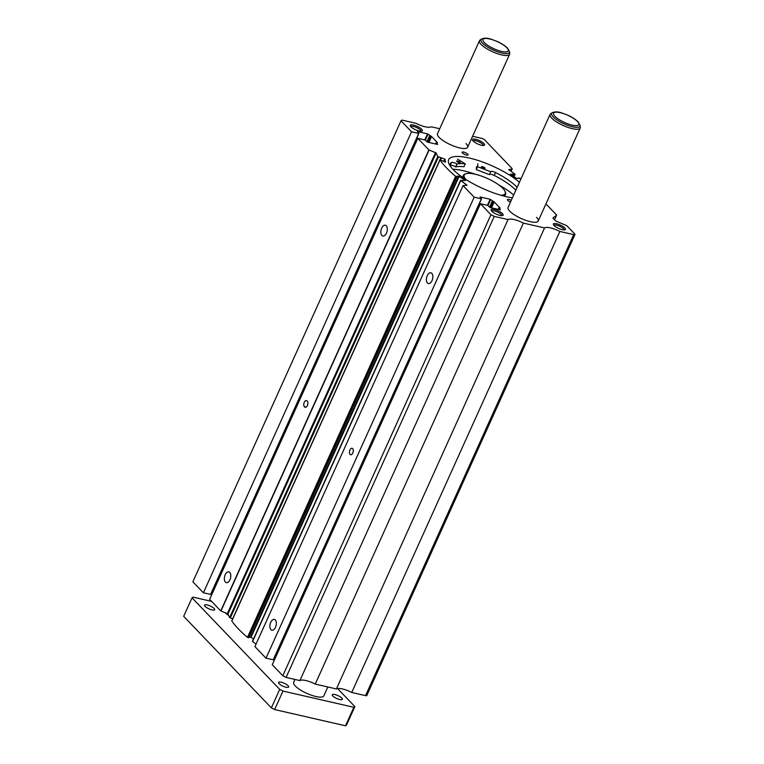 <?xml version="1.0" encoding="UTF-8"?>
<svg xmlns="http://www.w3.org/2000/svg" width="764" height="764" viewBox="0 0 764 764"><rect width="100%" height="100%" fill="white"/><g stroke="black" fill="none" stroke-linecap="round" stroke-linejoin="round"><path stroke-width="1.15" d="M520.886 179.043A105.804 30.14 24.3 0 0 520.083 178.365L518.756 177.983L518.88 178.489M472.601 136.269L481.473 138.303A2.645 0.754 24.3 0 1 484.758 139.984L511.918 168.357A2.645 0.754 24.3 0 1 512.186 168.949A2.645 0.754 24.3 0 1 511.708 169.15L508.709 169.579A105.804 30.14 24.3 0 1 514.946 174.211L510.352 174.278L516.521 178.375L518.976 178.279M439.73 128.734L431.154 126.767A13.227 3.772 24.3 0 1 415.826 123.252L402.017 120.091L401.004 120.788L411.538 131.78L418.729 133.433L417.44 131.561L427.534 133.872L431.574 136.517L437.495 142.696L436.187 142.601L437.667 144.453L427.573 142.142L424.994 139.974L417.803 138.322L428.891 149.906A2.645 0.754 24.3 0 0 429.101 149.992L436.168 152.943A105.804 30.14 24.3 0 0 437.81 156.534L444.801 159.122L443.722 161.51M436.168 152.943L228.025 613.95A105.804 30.14 24.3 0 0 229.658 617.532L232.705 618.888M441.458 157.814L440.494 159.943L445.555 162.149M440.513 159.953L439.968 160.001A105.804 30.14 24.3 0 0 446.52 167.879A105.804 30.14 24.3 0 0 455.621 176.35L458.677 176.15L250.525 637.147L253.495 638.962M231.884 620.846L231.817 620.998A105.804 30.14 24.3 0 0 238.368 628.877A105.804 30.14 24.3 0 0 247.469 637.348L248.844 637.625M458.677 176.15L465.391 180.524L460.759 180.495A105.804 30.14 24.3 0 0 466.995 185.136L466.852 185.451M460.644 180.39L252.607 641.493A105.804 30.14 24.3 0 0 256.045 644.1M225.39 582.082A5.539 3.066 -77.1 0 0 226.345 582.645A5.539 3.066 -77.1 0 0 230.308 578.854A5.539 3.066 -77.1 0 0 229.763 572.408A5.539 3.066 -77.1 0 0 228.818 571.844A5.539 3.066 -77.1 0 0 224.855 575.636A5.539 3.066 -77.1 0 0 225.39 582.082M427.439 283.033A5.539 3.066 -77.1 0 0 428.384 283.587A5.539 3.066 -77.1 0 0 432.348 279.805A5.539 3.066 -77.1 0 0 431.803 273.35A5.539 3.066 -77.1 0 0 430.858 272.796A5.539 3.066 -77.1 0 0 426.895 276.578A5.539 3.066 -77.1 0 0 427.439 283.033M270.933 629.651A5.539 3.066 -77.1 0 0 271.879 630.204A5.539 3.066 -77.1 0 0 275.842 626.423A5.539 3.066 -77.1 0 0 275.307 619.967A5.539 3.066 -77.1 0 0 274.352 619.413A5.539 3.066 -77.1 0 0 270.389 623.195A5.539 3.066 -77.1 0 0 270.933 629.651M381.895 235.465A5.539 3.066 -77.1 0 0 382.84 236.028A5.539 3.066 -77.1 0 0 386.813 232.237A5.539 3.066 -77.1 0 0 386.269 225.791A5.539 3.066 -77.1 0 0 385.323 225.227A5.539 3.066 -77.1 0 0 381.351 229.019A5.539 3.066 -77.1 0 0 381.895 235.465M519.444 182.252A42.985 12.243 24.3 0 0 477.777 160.364A42.985 12.243 24.3 0 0 448.678 159.666A42.985 12.243 24.3 0 0 452.957 169.36A42.985 12.243 24.3 0 0 512.415 197.819M481.53 39.031C484.204 37.828 487.48 37.913 491.357 39.289L497.135 41.447C498.902 42.24 503.457 44.283 507.497 48.113L509.502 51.666A15.576 4.441 24.3 0 1 498.968 52.239A15.576 4.441 24.3 0 1 482.561 43.137A15.576 4.441 24.3 0 1 481.53 39.031L480.04 40.043A16.531 4.708 24.3 0 0 479.486 40.683L437.495 133.69A16.531 4.708 24.3 0 0 439.138 137.415A16.531 4.708 24.3 0 0 455.277 146.64A16.531 4.708 24.3 0 0 467.625 147.299A16.531 4.708 24.3 0 0 465.983 143.565M552.124 112.757C554.788 111.554 558.064 111.639 561.941 113.015L567.719 115.173C569.486 115.966 574.041 118.009 578.09 121.839L580.096 125.382A15.576 4.441 24.3 0 1 569.552 125.965A15.576 4.441 24.3 0 1 553.146 116.863A15.576 4.441 24.3 0 1 552.124 112.757L550.634 113.769A16.531 4.708 24.3 0 0 550.07 114.409L508.079 207.416A16.531 4.708 24.3 0 0 509.722 211.141A16.531 4.708 24.3 0 0 525.861 220.366A16.531 4.708 24.3 0 0 538.209 221.025A16.531 4.708 24.3 0 0 536.567 217.291M420.926 131.217A5.539 1.576 24.3 0 0 420.372 129.975A5.539 1.576 24.3 0 0 414.967 126.881A5.539 1.576 24.3 0 0 410.822 126.662M410.927 126.776A6.609 1.881 24.3 0 0 416.476 130.128A6.609 1.881 24.3 0 0 421.823 131.112A6.609 1.881 24.3 0 0 421.661 129.231A6.609 1.881 24.3 0 0 414.327 125.258A6.609 1.881 24.3 0 0 410.316 125.917A6.609 1.881 24.3 0 0 410.927 126.776M564.033 229.926A5.539 1.576 24.3 0 0 563.479 228.675A5.539 1.576 24.3 0 0 558.073 225.581A5.539 1.576 24.3 0 0 553.938 225.37M554.034 225.475A6.609 1.881 24.3 0 0 559.582 228.828A6.609 1.881 24.3 0 0 564.93 229.821A6.609 1.881 24.3 0 0 564.777 227.939A6.609 1.881 24.3 0 0 557.433 223.967A6.609 1.881 24.3 0 0 553.423 224.616A6.609 1.881 24.3 0 0 554.034 225.475M501.757 215.649A5.539 1.576 24.3 0 0 501.203 214.397A5.539 1.576 24.3 0 0 495.798 211.313A5.539 1.576 24.3 0 0 491.663 211.093M491.768 211.198A6.609 1.881 24.3 0 0 497.307 214.55A6.609 1.881 24.3 0 0 502.655 215.543A6.609 1.881 24.3 0 0 502.502 213.662A6.609 1.881 24.3 0 0 495.158 209.689A6.609 1.881 24.3 0 0 491.147 210.339A6.609 1.881 24.3 0 0 491.768 211.198M483.192 145.494A5.539 1.576 24.3 0 0 482.647 144.253A5.539 1.576 24.3 0 0 477.242 141.159A5.539 1.576 24.3 0 0 473.097 140.939M473.202 141.053A6.609 1.881 24.3 0 0 478.751 144.406A6.609 1.881 24.3 0 0 484.099 145.389A6.609 1.881 24.3 0 0 483.937 143.508A6.609 1.881 24.3 0 0 476.602 139.535A6.609 1.881 24.3 0 0 472.582 140.194A6.609 1.881 24.3 0 0 473.202 141.053M462.401 152.962A3.304 0.945 24.3 0 0 465.629 154.805A3.304 0.945 24.3 0 0 468.093 154.93A3.304 0.945 24.3 0 0 467.769 154.185A3.304 0.945 24.3 0 0 464.541 152.342A3.304 0.945 24.3 0 0 462.067 152.208A3.304 0.945 24.3 0 0 462.401 152.962M350.065 454.389A3.304 1.834 -77.1 0 0 350.628 454.723A3.304 1.834 -77.1 0 0 352.997 452.46A3.304 1.834 -77.1 0 0 352.672 448.611A3.304 1.834 -77.1 0 0 352.108 448.277A3.304 1.834 -77.1 0 0 349.74 450.54A3.304 1.834 -77.1 0 0 350.065 454.389M307.281 401.195L306.994 400.899A3.304 1.834 -77.1 0 0 306.431 400.565A3.304 1.834 -77.1 0 0 304.062 402.829A3.304 1.834 -77.1 0 0 304.387 406.677L304.664 406.973A3.304 1.834 -77.1 0 0 305.237 407.308A3.304 1.834 -77.1 0 0 307.596 405.044A3.304 1.834 -77.1 0 0 307.281 401.195M511.278 200.33A3.304 0.945 24.3 0 0 507.468 199.633A3.304 0.945 24.3 0 0 507.793 200.378L508.079 200.674A3.304 0.945 24.3 0 0 510.447 202.173M274.009 658.444L275.002 658.673M466.995 185.136L463.185 185.595A2.645 0.754 24.3 0 0 463.06 185.604L254.918 646.602L266.006 658.186L273.388 659.819L481.444 198.85M249.093 637.205L250.525 637.147M228.025 613.95L220.958 610.999A2.645 0.754 24.3 0 1 220.739 610.913L209.651 599.329L417.803 138.322M211.399 593.045L212.382 593.275M401.004 120.788L192.853 581.786L203.386 592.788L210.768 594.421L418.825 133.452M463.06 185.604L474.157 197.188L481.349 198.841L480.059 196.959L490.154 199.28L494.193 201.916L500.114 208.104L498.806 207.999L500.477 209.842L490.192 207.541L487.613 205.373L480.422 203.73L490.946 214.722L494.232 216.403L508.041 219.574A13.227 3.772 24.3 0 1 523.378 223.088L544.551 227.939A13.227 3.772 24.3 0 1 559.878 231.454L351.736 692.461L365.536 695.622A2.645 0.754 24.3 0 0 366.815 695.526L574.958 234.519A2.645 0.754 24.3 0 0 574.7 233.927L567.451 226.354A2.645 0.754 24.3 0 0 565.389 225.084L557.682 221.837A3.963 1.127 24.3 0 1 554.588 219.927L553.442 218.724A3.963 1.127 24.3 0 1 553.04 217.826A3.963 1.127 24.3 0 1 553.174 217.683L556.469 215.4A2.645 0.754 24.3 0 0 556.555 215.305A2.645 0.754 24.3 0 0 556.297 214.703L547.53 205.554A2.645 0.754 24.3 0 0 545.725 204.389M351.736 692.461A13.227 3.772 24.3 0 0 336.399 688.947L315.226 684.086A13.227 3.772 24.3 0 0 299.889 680.571L286.089 677.41L282.804 675.729L272.271 664.728L480.422 203.73M559.878 231.454L573.688 234.624A2.645 0.754 24.3 0 0 574.958 234.519M445.565 162.111L444.801 159.122M474.157 197.188L266.006 658.186M428.891 149.906L220.739 610.913M411.538 131.78L203.386 592.788M544.551 227.939L336.399 688.947M523.378 223.088L315.226 684.086M508.041 219.574L299.889 680.571M494.232 216.403L286.089 677.41M490.946 214.722L282.804 675.729M489.476 174.478A4.164 1.184 -155.7 0 1 494.251 175.453L495.549 172.559A38.878 11.078 -155.7 0 1 517.113 187.285A38.878 11.078 -155.7 0 1 517.152 187.323M494.251 175.453A38.878 11.078 -155.7 0 1 515.805 190.169A38.878 11.078 -155.7 0 1 515.843 190.217M481.645 167.201A1.986 0.563 -155.7 0 1 481.444 166.753A1.986 0.563 -155.7 0 1 482.924 166.829A1.986 0.563 -155.7 0 1 484.863 167.937A1.986 0.563 -155.7 0 1 485.064 168.386A1.986 0.563 -155.7 0 1 483.583 168.309A1.986 0.563 -155.7 0 1 481.645 167.201M456.901 161.529A1.986 0.563 -155.7 0 1 456.7 161.08A1.986 0.563 -155.7 0 1 458.18 161.156A1.986 0.563 -155.7 0 1 460.119 162.264A1.986 0.563 -155.7 0 1 460.32 162.713A1.986 0.563 -155.7 0 1 458.839 162.637A1.986 0.563 -155.7 0 1 456.901 161.529M476.574 166.628L476.239 169.57L489.399 174.65L490.708 171.766L477.548 166.686L477.872 163.744M490.708 171.766A4.164 1.184 -155.7 0 1 490.736 171.671A4.164 1.184 -155.7 0 1 495.549 172.559M449.815 165.425A38.878 11.078 -155.7 0 1 450.111 164.05A38.878 11.078 -155.7 0 1 451.543 162.474A3.963 1.127 -155.7 0 1 456.948 164.012L457.053 164.079A35.402 10.085 -155.7 0 1 465.257 163.868L457.521 159.074M449.92 165.587A38.878 11.078 -155.7 0 1 450.235 165.358A3.963 1.127 -155.7 0 1 455.64 166.905L455.745 166.963A35.402 10.085 -155.7 0 1 463.949 166.753L465.257 163.868M476.239 169.57L477.548 166.686M455.745 166.963L457.053 164.079M475.418 174.268A42.985 12.243 24.3 0 0 463.586 170.802A42.985 12.243 24.3 0 0 452.842 169.236M500.792 195.231A22.481 6.408 24.3 0 0 505.071 191.392A22.481 6.408 24.3 0 0 475.046 174.182A22.481 6.408 24.3 0 0 465.944 173.724L465.123 173.982A23.14 6.59 24.3 0 0 463.366 175.338A23.14 6.59 24.3 0 0 463.777 178.098M465.944 173.724A22.481 6.408 24.3 0 0 465.887 179.464M503.218 195.899A23.14 6.59 24.3 0 0 505.558 194.39A23.14 6.59 24.3 0 0 505.405 192.175L505.071 191.392M513.675 195.021A42.985 12.243 24.3 0 0 498.386 184.64M214.092 608.45A5.539 1.576 -155.7 0 1 214.646 609.701A5.539 1.576 -155.7 0 1 210.511 609.481A5.539 1.576 -155.7 0 1 205.105 606.387A5.539 1.576 -155.7 0 1 204.551 605.145A5.539 1.576 -155.7 0 1 208.687 605.355A5.539 1.576 -155.7 0 1 214.092 608.45M341.785 698.048A5.539 1.576 -155.7 0 1 342.339 699.299A5.539 1.576 -155.7 0 1 338.194 699.079A5.539 1.576 -155.7 0 1 332.789 695.994A5.539 1.576 -155.7 0 1 332.235 694.743A5.539 1.576 -155.7 0 1 336.38 694.963A5.539 1.576 -155.7 0 1 341.785 698.048M288.095 685.747A5.539 1.576 -155.7 0 1 288.649 686.989A5.539 1.576 -155.7 0 1 284.514 686.779A5.539 1.576 -155.7 0 1 279.108 683.684A5.539 1.576 -155.7 0 1 278.554 682.433A5.539 1.576 -155.7 0 1 282.69 682.653A5.539 1.576 -155.7 0 1 288.095 685.747M479.486 40.683A16.531 4.708 24.3 0 0 481.129 44.407A16.531 4.708 24.3 0 0 497.269 53.633A16.531 4.708 24.3 0 0 509.617 54.282A16.531 4.708 24.3 0 0 509.731 53.451L509.502 51.666M294.952 679.444L293.672 682.281A16.531 4.708 24.3 0 0 295.315 686.005A16.531 4.708 24.3 0 0 311.454 695.23A16.531 4.708 24.3 0 0 323.802 695.889L327.823 686.979M550.07 114.409A16.531 4.708 24.3 0 0 551.723 118.133A16.531 4.708 24.3 0 0 567.862 127.359A16.531 4.708 24.3 0 0 580.21 128.008A16.531 4.708 24.3 0 0 580.315 127.177L580.096 125.382M225.036 612.594A16.531 4.708 24.3 0 0 228.637 615.478M211.628 601.392L193.034 597.123L192.031 597.82L279.7 689.386L282.986 691.067L353.847 707.311L354.859 706.614L337.526 688.517M192.031 597.82L183.685 616.309L271.354 707.875L274.639 709.555L345.5 725.8L346.512 725.103L354.859 706.614M345.5 725.8L353.847 707.311M274.639 709.555L282.986 691.067M271.354 707.875L279.7 689.386M438.431 156.945L230.289 617.942M455.621 176.35L247.469 637.348M460.759 180.495L252.607 641.493M305.887 407.25L304.664 406.973M306.202 407.097L304.387 406.677M498.844 208.095L498.252 209.393M494.193 201.916L491.51 207.846M493.697 201.667L490.966 207.722M492.732 201.448L490.001 207.483M492.236 201.19L489.552 207.139M490.641 199.528L487.948 205.506M490.154 199.28L487.413 205.335M481.349 198.841L273.197 659.838M459.183 176.331L251.031 637.338M456.948 176.723L248.797 637.73M456.586 176.742L248.434 637.739M439.968 160.001L231.817 620.998M445.183 159.389L444.151 161.681M441.105 157.909L440.226 159.867L441.124 157.89M440.78 157.862L232.628 618.859M437.81 156.534L229.658 617.532M435.537 152.513L227.385 613.511M429.101 149.992L220.958 610.999M436.225 142.687L435.633 143.995M431.574 136.517L428.891 142.448M431.077 136.269L428.346 142.324M430.113 136.04L427.382 142.085M429.616 135.791L426.933 141.741M428.021 134.13L425.328 140.108M427.534 133.872L424.803 139.927M418.729 133.433L210.577 594.43M511.708 169.15L510.829 171.107M514.984 174.488L513.991 176.694M513.57 174.545L512.921 175.987M513.064 174.364L512.463 175.691M512.911 174.268L512.31 175.586M512.405 174.077L511.861 175.29M556.469 215.4L554.483 219.812M573.688 234.624L365.536 695.622M450.235 165.358L451.543 162.474M455.64 166.905L456.948 164.012M506.847 47.75A13.857 3.944 24.3 0 0 489.629 38.945A13.857 3.944 24.3 0 0 484.347 42.593A13.857 3.944 24.3 0 0 501.566 51.408A13.857 3.944 24.3 0 0 506.847 47.75M577.441 121.476A13.857 3.944 24.3 0 0 560.222 112.671A13.857 3.944 24.3 0 0 554.931 116.319A13.857 3.944 24.3 0 0 572.15 125.134A13.857 3.944 24.3 0 0 577.441 121.476M498.806 207.999L498.185 209.374M481.54 198.821L273.388 659.819M460.606 180.266L252.454 641.273M457.015 176.694L248.863 637.701M439.94 159.896L231.788 620.893M436.187 142.601L435.566 143.976M418.92 133.423L210.768 594.421M512.186 168.949L511.116 171.317M515.098 174.44L514.057 176.751M518.689 178.012L518.46 178.509M556.555 215.305L554.511 219.841M462.516 177.238L463.366 175.338M504.698 196.281L505.558 194.39M538.209 221.025L580.21 128.008M467.625 147.299L509.617 54.282"/></g></svg>
